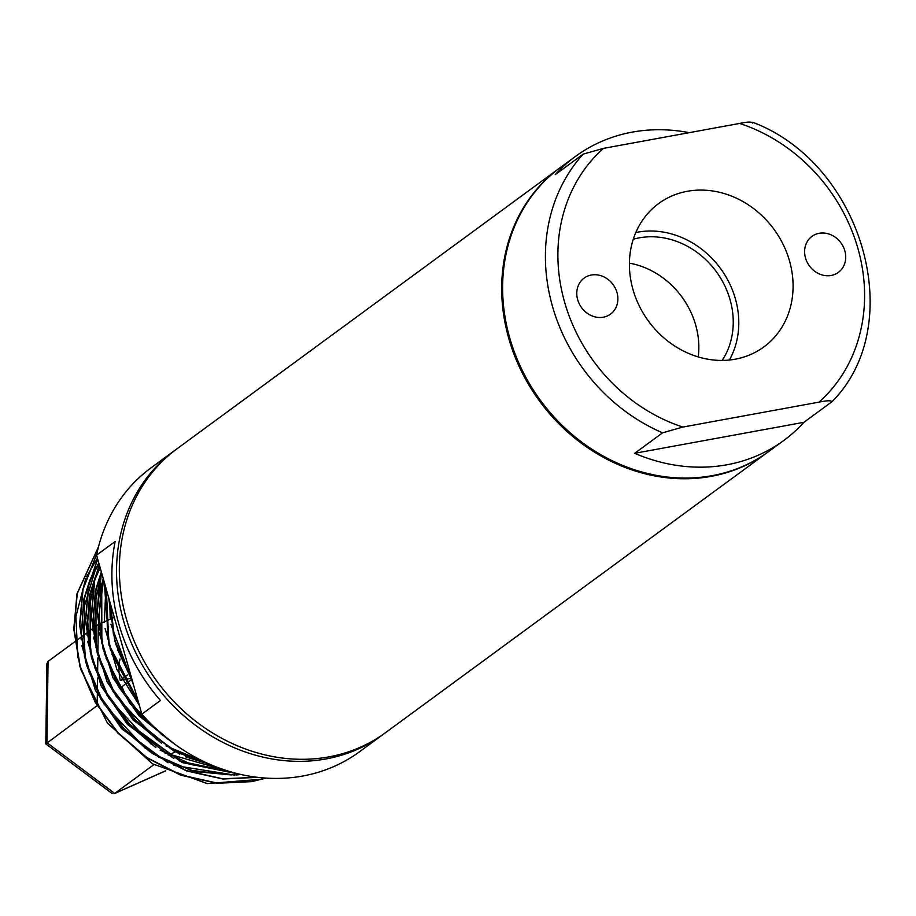 <?xml version="1.0" encoding="UTF-8"?>
<svg xmlns="http://www.w3.org/2000/svg" width="916" height="916" viewBox="0 0 916 916"><rect width="100%" height="100%" fill="white"/><g stroke="black" fill="none" stroke-linecap="round" stroke-linejoin="round"><path stroke-width="1.37" d="M130.599 677.554A51.17 44.758 -126.3 0 0 131.332 679.787L131.297 679.809M130.541 680.37L126.19 683.565M124.736 684.63L122.023 686.611A51.17 44.758 -126.3 0 0 141.705 713.621M175.357 751.922L168.212 755.093M99.226 624.105L104.058 621.964M105.168 621.46L110.092 619.285M110.355 619.159L113.458 617.785M153.899 764.654L114.695 793.416L112.13 793.531L45.846 743.918L97.165 705.595M97.176 704.988L97.325 694.213M97.359 692.233L97.371 691.305M97.382 690.618L97.554 677.955M97.611 674.268L97.84 657.906M97.886 654.448L98.275 626.533M121.691 679.248L120.236 680.325L122.091 679.981M123.912 679.649L129.534 678.619M130.507 678.447L130.736 678.401A39.273 34.35 -126.3 0 0 130.885 679.111M120.236 680.325A51.17 44.758 -126.3 0 1 119.286 674.588M119.069 672.023A51.17 44.758 -126.3 0 1 119.023 671.039M118.988 670.26A51.17 44.758 -126.3 0 1 120.03 658.947M120.603 656.566A51.17 44.758 -126.3 0 1 121.542 653.52M130.221 676.26A51.17 44.758 -126.3 0 1 129.534 673.5L128.927 673.947M127.507 674.989L123.11 678.206M98.046 624.712L92.493 628.777M92.23 628.971L87.581 632.383M86.413 633.242L80.86 637.318M80.597 637.502L75.043 641.578M74.791 641.773L48.067 661.375L46.922 742.693L114.695 793.416L165.521 770.848M45.8 743.815L46.922 663.711L48.067 661.375M262.434 779.15L207.359 783.604L152.445 763.784L107.412 723.09L80.516 668.84M77.906 657.688L75.879 616.628L85.795 578.443M86.516 576.862L97.417 558.13M130.45 674.119L113.046 613.01M108.832 598.228L115.084 640.799L131.858 679.042M104.401 582.668L109.267 645.059L138.053 700.809M101.481 572.431L97.302 611.819L103.451 649.33L118.805 685.157L141.362 715.785L167.227 738.491M99.34 564.897L94.692 580.733L91.486 616.079L97.634 653.6L112.989 689.427L135.545 720.045L173.571 750.559L219.176 768.043M97.703 559.126L88.875 585.003L85.669 620.35L91.818 657.86L107.183 693.687L129.74 724.316L182.009 762.158L243.37 775.016M96.81 553.997L83.07 589.274L79.852 624.62L86.001 662.131L101.367 697.958L123.923 728.575L152.445 753.135L186.429 770.596L222.588 778.772L257.224 777.295M98.459 546.989L77.253 593.534L74.036 628.88L80.196 666.39L95.55 702.217L118.107 732.846L146.789 757.498L180.967 774.993L217.31 783.088L252.049 781.44L265.651 778.085M265.938 778.108L251.797 781.634L217.046 783.283L180.704 775.188L146.526 757.692L117.843 733.04L95.287 702.412L79.932 666.585L73.784 629.074L76.99 593.728L98.516 546.76M257.694 777.352L222.863 779.012L186.52 770.917L152.342 753.433L123.66 728.77L101.103 698.141L85.749 662.325L79.589 624.804L82.806 589.457L96.89 553.596M244.16 775.176L182.273 762.593L129.477 724.51L106.92 693.881L91.554 658.054L85.406 620.544L88.623 585.198L97.634 558.909M220.619 768.57L174.086 751.212L135.293 720.239L112.737 689.611L97.371 653.784L91.222 616.273L94.428 580.927L99.26 564.611M171.086 741.502L141.098 715.968L118.542 685.351L103.187 649.524L97.039 612.014L100.245 576.668L101.378 572.042M138.293 701.633L109.004 645.253L104.252 582.129M132.19 680.233L114.821 640.994L108.58 597.312M175.861 449.63A176.124 154.037 53.7 0 0 174.464 450.649L151.197 467.71A176.124 154.037 53.7 0 0 96.569 555.153L141.854 714.148A176.124 154.037 53.7 0 0 359.576 751.715L382.831 734.643A176.124 154.037 53.7 0 0 384.228 733.613M141.854 714.148L160.46 700.5A176.124 154.037 -126.3 0 1 118.966 624.449A176.124 154.037 -126.3 0 1 115.176 541.505L96.569 555.153M174.464 450.649A176.124 154.037 53.7 0 0 123.614 621.037A176.124 154.037 53.7 0 0 382.831 734.643M560.077 167.72A176.124 154.037 53.7 0 0 559.607 168.052L177.246 448.6A176.124 154.037 53.7 0 0 126.408 618.987A176.124 154.037 53.7 0 0 385.625 732.594L767.986 452.057A176.124 154.037 53.7 0 0 768.444 451.714M559.607 168.052A176.124 154.037 53.7 0 0 508.769 338.451A176.124 154.037 53.7 0 0 767.986 452.057M689.221 132.66A176.124 154.037 53.7 0 0 575.431 156.453L560.546 167.376A176.124 154.037 53.7 0 0 509.697 337.775A176.124 154.037 53.7 0 0 768.913 451.37L783.798 440.459A176.124 154.037 53.7 0 0 803.939 422.299L832.14 401.574C908.981 324.321 862.563 163.575 752.608 122.252M803.939 422.299L634.673 453.305A176.124 154.037 53.7 0 0 783.798 440.459M634.673 453.305L662.577 432.821A176.124 154.037 -126.3 0 1 552.485 306.368A176.124 154.037 -126.3 0 1 583.194 154.128L603.472 148.369A166.597 145.713 53.7 0 0 564.588 302.108A166.597 145.713 53.7 0 0 682.855 427.062L819.019 402.124A166.597 145.713 53.7 0 0 857.903 248.385A166.597 145.713 53.7 0 0 739.636 123.431C747.788 121.748 752.059 121.645 752.46 123.122M575.431 156.453A176.124 154.037 53.7 0 0 555.279 174.613L583.194 154.128M682.855 427.062L662.577 432.821M831.854 401.826C831.476 400.338 827.205 400.441 819.019 402.124M739.636 123.431L603.472 148.369M844.815 250.778A22.328 19.522 53.7 0 0 811.954 236.385A22.328 19.522 53.7 0 0 805.508 257.98A22.328 19.522 53.7 0 0 838.369 272.384A22.328 19.522 53.7 0 0 844.815 250.778M616.983 292.513A22.328 19.522 53.7 0 0 584.122 278.109A22.328 19.522 53.7 0 0 577.675 299.715A22.328 19.522 53.7 0 0 610.537 314.108A22.328 19.522 53.7 0 0 616.983 292.513M789.512 260.911A88.921 77.768 53.7 0 0 655.329 206.146A88.921 77.768 53.7 0 0 632.979 289.582A88.921 77.768 53.7 0 0 760.383 349.317A88.921 77.768 53.7 0 0 789.512 260.911M729.354 360.045A85.028 74.368 53.7 0 0 735.376 298.753A85.028 74.368 53.7 0 0 635.796 232.527M722.186 360.423A79.016 69.112 53.7 0 0 730.075 299.715A79.016 69.112 53.7 0 0 633.277 239.236M698.221 356.942A79.016 69.112 53.7 0 0 695.656 324.974A79.016 69.112 53.7 0 0 629.407 263.144M98.791 562.962L90.535 578.465M89.94 579.839L83.642 599.614L81.112 639.253M81.822 645.608L95.424 690.435L121.576 728.655L168.006 762.776M173.971 765.41L234.931 775.142M236.454 774.993L240.805 774.455M99.89 566.809L96.34 574.206M95.756 575.569L89.459 595.354L86.928 634.994M87.627 641.337L101.241 686.164L127.393 724.396L173.822 758.505M179.788 761.139L229.057 771.352M101.332 571.882L95.275 591.083L92.745 630.723M93.443 637.078L107.058 681.893L133.198 720.125L179.639 754.246M185.605 756.868L210.222 764.459M103.245 578.591L101.092 586.824L98.562 626.464M99.26 632.807L112.874 677.634L139.014 715.865L175.941 745.074M105.855 587.751L104.367 622.193M105.077 628.536L116.847 669.424L139.358 705.366M109.748 601.446L110.183 617.922M110.893 624.277L133.679 685.454M98.894 563.34L89.722 581.488M89.127 583.023L84.283 599.144L84.409 656.268M86.791 665.737L101.069 699.412L122.217 728.186L150.006 751.818M158.445 757.005L194.673 771.501L231.542 774.959M233.225 774.856L239.74 774.215M100.027 567.313L95.539 577.217M94.943 578.752L90.1 594.873L90.226 652.009M92.608 661.478L106.886 695.152L128.034 723.915L155.823 747.548M164.25 752.734L227.397 770.848M100.76 574.492L95.917 590.614L96.043 647.738M98.424 657.207L112.691 690.882L133.851 719.655L161.64 743.288M170.067 748.475L207.451 763.234M103.497 579.473L101.733 586.343L101.848 643.467M104.229 652.948L118.508 686.622L139.667 715.385L167.456 739.017M106.199 588.977L107.664 639.208M110.046 648.677L138.808 703.442M110.332 603.484L113.481 634.937M115.863 644.406L132.912 682.729M114.122 793.748L165.613 770.894M132.763 682.248L117.649 649.719M114.706 639.517L110.515 604.136M138.717 703.11L111.844 654.024M108.889 643.776L106.348 589.48M162.75 735.594L129.877 703.522L106.038 658.295M103.416 649.352L98.882 615.208L103.623 579.931M206.489 762.799L165.968 745.864M156.911 739.83L115.931 696.023L100.233 662.589M97.268 652.318L93.26 611.419L101.642 572.981M226.515 770.574L192.555 764.837L160.163 750.135M151.106 744.113L108.924 698.336L94.417 666.859M91.783 657.894L87.329 618.369L94.44 580.881M95.024 579.313L100.153 567.748M238.916 774.02L231.015 774.718M229.298 774.799L191.009 770.345L154.335 754.395M145.266 748.361L104.012 704.083L88.6 671.13M85.635 660.848L82.142 613.64L95.104 570.553L99.02 563.775"/></g></svg>
